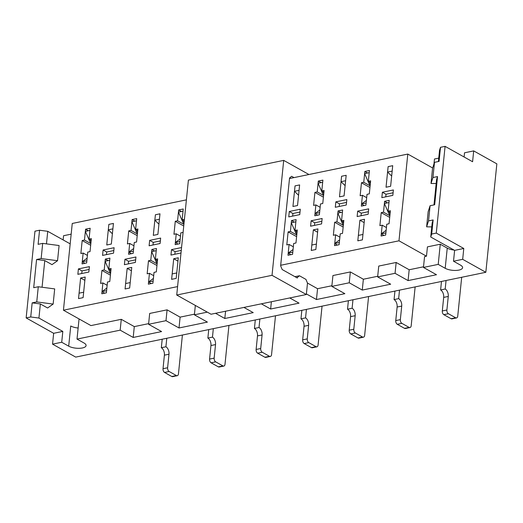 <?xml version="1.0" encoding="UTF-8"?>
<svg xmlns="http://www.w3.org/2000/svg" width="523" height="523" viewBox="0 0 523 523"><rect width="100%" height="100%" fill="white"/><g stroke="black" fill="none" stroke-linecap="round" stroke-linejoin="round"><path stroke-width="0.78" d="M346.291 205.003L346.841 199.577L335.844 201.852L335.295 207.271L346.291 205.003M368.133 214.28L368.682 208.86L357.686 211.135L357.137 216.555L368.133 214.28M392.838 195.373L393.388 189.954L382.391 192.229L381.842 197.648L392.838 195.373M88.845 272.045L89.4 266.625L78.404 268.9L77.855 274.32L88.845 272.045M113.55 253.139L114.106 247.712L103.109 249.987L102.56 255.407L113.55 253.139M135.392 262.415L135.947 256.996L124.951 259.271L124.402 264.69L135.392 262.415M160.097 243.509L160.653 238.089L149.656 240.364L149.107 245.784L160.097 243.509M181.553 247.562L171.498 249.641L170.949 255.067L181.004 252.982M186.397 199.858L72.252 223.465L63.44 310.204L177.585 286.597M280.694 265.272L398.984 240.809L407.796 154.069L289.507 178.533M80.62 277.994L78.528 298.594L83.105 297.646L85.203 277.046L80.62 277.994L84.863 280.367M127.167 268.364L125.075 288.964L129.652 288.016L131.75 267.416L127.167 268.364L131.41 270.737M173.714 258.741L171.622 279.341L176.199 278.393L178.297 257.793L173.714 258.741L177.957 261.114M313.355 229.859L311.263 250.458L315.846 249.51L317.938 228.911L313.355 229.859L317.598 232.232M341.035 181.671L345.611 180.729L346.167 175.303L341.584 176.251L339.492 196.851L344.075 195.903L346.167 175.303L341.584 176.251L341.035 181.671L345.115 185.652M294.488 191.3L299.064 190.352L299.62 184.933L295.037 185.881L292.945 206.48L297.528 205.532L299.62 184.933L295.037 185.881L294.488 191.3L298.568 195.282M154.847 220.183L159.423 219.235L159.979 213.815L155.396 214.763L153.304 235.363L157.887 234.415L159.979 213.815L155.396 214.763L154.847 220.183L158.927 224.164M108.3 229.806L112.876 228.858L113.432 223.439L108.849 224.387L106.757 244.986L111.34 244.038L113.432 223.439L108.849 224.387L108.3 229.806L112.38 233.788M359.902 220.229L357.81 240.828L362.393 239.88L364.485 219.281L359.902 220.229L364.145 222.602M387.582 172.047L392.165 171.099L392.714 165.68L388.131 166.628L386.039 187.227L390.622 186.28L392.714 165.68L388.131 166.628L387.582 172.047L391.662 176.029M134.28 242.482L136.568 242.005L137.895 228.996L135.601 229.466L136.706 218.627L132.123 219.575L131.018 230.414L128.73 230.891L127.409 243.901L129.697 243.43L128.599 254.27L133.182 253.322L134.28 242.482M184.416 219.372L182.148 219.843L183.253 208.997L178.67 209.945L177.565 220.791L175.277 221.262L173.956 234.271L176.244 233.801L175.146 244.64L179.729 243.698L180.827 232.853L183.096 232.382M320.468 203.97L322.756 203.499L324.083 190.49L321.789 190.96L322.894 180.121L318.311 181.069L317.206 191.908L314.918 192.379L313.597 205.395L315.885 204.918L314.787 215.764L319.37 214.816L320.468 203.97M154.03 272.365L156.318 271.888L157.639 258.878L155.351 259.349L156.455 248.51L151.873 249.458L150.768 260.297L148.48 260.774L147.159 273.784L149.447 273.307L148.349 284.152L152.925 283.204L154.03 272.365M293.671 243.483L295.959 243.005L297.286 229.996L294.992 230.473L296.096 219.627L291.514 220.575L290.409 231.414L288.121 231.892L286.8 244.901L289.088 244.431L287.99 255.27L292.573 254.322L293.671 243.483M340.218 233.853L342.506 233.382L343.833 220.366L341.539 220.843L342.643 209.998L338.061 210.946L336.956 221.791L334.668 222.262L333.347 235.278L335.635 234.801L334.537 245.647L339.12 244.699L340.218 233.853M107.483 281.989L109.771 281.518L111.092 268.502L108.804 268.979L109.908 258.133L105.326 259.081L104.221 269.927L101.933 270.398L100.612 283.414L102.9 282.936L101.802 293.782L106.378 292.834L107.483 281.989M367.015 194.347L369.31 193.87L370.63 180.86L368.336 181.331L369.441 170.491L364.858 171.439L363.753 182.279L361.465 182.756L360.144 195.765L362.432 195.295L361.334 206.134L365.917 205.186L367.015 194.347M386.765 224.23L389.053 223.752L390.38 210.743L388.086 211.214L389.19 200.374L384.608 201.322L383.503 212.161L381.215 212.639L379.894 225.648L382.182 225.178L381.084 236.017L385.667 235.069L386.765 224.23M87.733 252.106L90.021 251.635L91.348 238.625L89.054 239.096L90.159 228.257L85.576 229.198L84.471 240.044L82.183 240.515L80.862 253.531L83.15 253.054L82.052 263.899L86.635 262.951L87.733 252.106M321.586 223.909L322.135 218.49L311.139 220.765L310.59 226.184L321.586 223.909M299.744 214.626L300.294 209.207L289.297 211.482L288.748 216.901L299.744 214.626M346.553 202.414L339.46 203.878L335.844 201.852M339.46 203.878L339.198 206.467M369.951 187.502L361.465 182.756M366.675 197.668L362.432 195.295M108.804 268.979L110.928 270.169M53.653 333.301L26.15 317.919L30.733 316.971L32.165 302.876L40.363 303.955L38.931 318.049L62.812 331.412L53.653 333.301L52.548 344.147L75.711 357.104L485.834 272.28L496.85 163.856L473.694 150.899L464.529 152.794L464.104 156.992M155.351 259.349L157.475 260.539M370.461 182.52L368.336 181.331M367.63 172.989L364.858 171.439M363.753 182.279L370.121 185.842M343.663 222.033L341.539 220.843M340.833 212.495L338.061 210.946M336.956 221.791L343.323 225.354M135.601 229.466L137.726 230.656M182.148 219.843L184.246 221.02M181.442 211.495L178.67 209.945M183.913 224.341L177.565 220.791M183.743 226.001L175.277 221.262M154.645 251.007L151.873 249.458M157.135 263.86L150.768 260.297M83.15 253.054L87.393 255.427M90.839 243.607L84.471 240.044M88.348 230.754L85.576 229.198M71.167 234.147L63.564 235.723L63.139 239.92M26.15 317.919L34.963 231.179L39.545 230.231L47.743 231.31L70.18 243.862M485.834 272.28L462.678 259.323L463.777 248.477L436.28 233.095L445.086 146.355L440.51 147.303L439.078 161.398L434.495 162.346L432.952 177.526L437.535 176.578L434.672 204.768L430.089 205.716L428.546 220.896L426.624 226.838L431.763 226.89M445.086 146.355L472.589 161.738L473.694 150.899M306.393 293.919L316.454 299.548L344.86 293.671L331.83 286.382L349.24 282.786L362.269 290.075L390.674 284.198L377.645 276.909L395.055 273.307L408.084 280.596L436.489 274.725L423.46 267.436L438.215 264.383L440.261 244.215L427.435 246.869L426.487 256.192L424.565 256.59L423.46 267.436M261.337 303.817L270.639 309.021L299.045 303.15L289.742 297.947M215.528 313.297L224.825 318.5L253.23 312.623L243.927 307.419M52.548 344.147L61.714 342.251L68.696 346.161A9.793 3.615 -174.2 0 0 79.372 348.298A9.793 3.615 -174.2 0 0 86.092 345.566A9.793 3.615 -174.2 0 0 84 342.996L77.012 339.087L120.172 330.163L133.202 337.453L161.6 331.575L148.578 324.286L165.987 320.684L179.01 327.973L207.415 322.103L194.393 314.813L207.317 312.139M438.215 264.383L445.197 268.292A9.793 3.615 -174.2 0 0 455.873 270.43A9.793 3.615 -174.2 0 0 462.594 267.698A9.793 3.615 -174.2 0 0 460.502 265.128L453.513 261.219L462.678 259.323M445.197 268.292L447.243 248.124A9.793 3.615 -174.2 0 0 454.114 250.092M447.243 248.124L440.261 244.215M453.513 261.219L454.618 250.373L463.777 248.477M407.796 154.069L432.665 167.981M438.745 158.123L434.476 159.012L433.972 163.954M40.363 303.955L47.6 308.001L53.143 304.079L36.747 301.928L32.165 302.876M61.714 342.251L62.812 331.412M47.743 231.31L46.469 243.875M53.143 304.079L54.686 288.899L38.284 286.748L33.707 287.696L36.571 259.506L41.147 258.558L57.55 260.709L52.006 264.631L44.769 260.585L42.062 287.245M44.769 260.585L36.571 259.506M437.535 176.578L436.568 179.546L433.992 204.905M77.012 339.087L79.058 318.945M68.696 346.161L70.742 325.992A9.793 3.615 -174.2 0 0 78.136 328.019M63.44 310.204L90.943 325.594L121.271 319.318L134.3 326.607L133.202 337.453M454.618 250.373L430.736 237.011L432.168 222.916L433.129 219.948L428.546 220.896M433.129 219.948L431.697 234.043L436.28 233.095M438.398 161.535L439.542 150.271L440.51 147.303M430.736 237.011L431.697 234.043M38.284 286.748L36.747 301.928M41.147 258.558L42.69 243.378L59.092 245.529L57.55 260.709M39.545 230.231L38.107 244.326L42.69 243.378M38.931 318.049L30.733 316.971M436.169 183.521L431.024 183.468L432.567 168.288L434.495 162.346M431.024 183.468L432.952 177.526M430.089 205.716L428.16 211.658L426.624 226.838M307.459 283.054L317.559 288.703L316.454 299.548M317.559 288.703L331.896 285.741M362.269 290.075L363.367 279.23L350.345 271.94L332.935 275.543L331.83 286.382M271.378 301.745L270.639 309.021M225.563 311.218L224.825 318.5M148.578 324.286L149.676 313.447L167.085 309.845L180.115 317.134L179.01 327.973M167.085 309.845L165.987 320.684M180.115 317.134L194.458 314.166M195.341 305.439L194.393 314.813M121.271 319.318L120.172 330.163M134.3 326.607L148.643 323.639M377.645 276.909L378.75 266.07L396.159 262.468L409.182 269.757L408.084 280.596M396.159 262.468L395.055 273.307M409.182 269.757L423.525 266.789M350.345 271.94L349.24 282.786M363.367 279.23L377.711 276.262M176.244 233.801L180.487 236.174M149.447 273.307L153.69 275.686M137.386 233.977L131.018 230.414M134.895 221.124L132.123 219.575M129.697 243.43L133.94 245.803M297.116 231.656L294.992 230.473M294.286 222.125L291.514 220.575M290.409 231.414L296.776 234.977M323.914 192.15L321.789 190.96M293.331 246.804L289.088 244.431M317.206 191.908L323.574 195.471M321.083 182.619L318.311 181.069M320.128 207.291L315.885 204.918M339.878 237.174L335.635 234.801M89.054 239.096L91.179 240.286M390.21 212.403L388.086 211.214M387.38 202.872L384.608 201.322M383.503 212.161L389.87 215.724M108.091 260.631L105.326 259.081M110.588 273.49L104.221 269.927M386.425 227.551L382.182 225.178M102.9 282.936L107.143 285.31M137.216 235.638L128.73 230.891M323.404 197.132L314.918 192.379M156.965 265.521L148.48 260.774M296.606 236.638L288.121 231.892M343.153 227.015L334.668 222.262M110.418 275.15L101.933 270.398M389.7 217.385L381.215 212.639M90.669 245.267L82.183 240.515M321.848 221.321L314.754 222.785L311.139 220.765M314.754 222.785L314.493 225.374M300.006 212.037L292.913 213.508L289.297 211.482M292.913 213.508L292.651 216.091M181.265 250.399L175.113 251.668L171.498 249.641M175.113 251.668L174.852 254.256M160.365 240.92L153.272 242.384L149.656 240.364M153.272 242.384L153.01 244.973M135.66 259.826L128.566 261.297L124.951 259.271M128.566 261.297L128.305 263.886M113.818 250.55L106.725 252.014L103.109 249.987M106.725 252.014L106.463 254.603M89.113 269.456L82.019 270.921L78.404 268.9M82.019 270.921L81.758 273.509M393.1 192.784L386.007 194.249L382.391 192.229M386.007 194.249L385.745 196.838M368.395 211.691L361.301 213.162L357.686 211.135M361.301 213.162L361.04 215.751M398.984 240.809L426.487 256.192M272.025 275.32L283.701 160.384L188.404 180.095L176.728 295.024L272.025 275.32L306.334 294.514L307.491 283.126L305.955 279.406L299.444 275.765L297.358 277.458L297.299 278.001L282.172 269.535L280.635 265.815L289.559 177.99L291.644 176.29L293.991 177.604M283.701 160.384L308.943 174.512M176.728 295.024L211.037 314.225L306.334 294.514M294.959 276.687L299.444 275.765M297.358 277.458L296.606 277.615M399.513 290.134L398.65 298.633L394.067 299.581A5.864 3.537 78.3 0 1 397.134 307.027L395.761 320.579A2.929 1.765 78.3 0 0 397.297 324.299L404.534 328.352A2.929 1.765 78.3 0 0 405.403 328.509L409.98 327.561A2.929 1.765 78.3 0 0 411.196 325.705L415.138 286.905M409.98 327.561A2.929 1.765 78.3 0 1 409.11 327.405L401.873 323.351A2.929 1.765 78.3 0 1 400.343 319.631L401.716 306.079A5.864 3.537 78.3 0 0 398.65 298.633M339.335 242.528L334.753 243.476L339.604 239.9M343.631 222.367L342.029 222.693A5.864 3.537 78.3 0 0 343.382 224.779M342.029 222.693L337.838 213.116L342.421 212.168M394.93 291.082L394.067 299.581M334.753 243.476L337.348 245.065M352.966 299.764L352.103 308.256L347.52 309.204A5.864 3.537 78.3 0 1 350.587 316.65L349.214 330.203A2.929 1.765 78.3 0 0 350.75 333.929L357.987 337.976A2.929 1.765 78.3 0 0 358.85 338.139L363.433 337.191A2.929 1.765 78.3 0 0 364.649 335.335L368.591 296.528M363.433 337.191A2.929 1.765 78.3 0 1 362.563 337.028L355.326 332.981A2.929 1.765 78.3 0 1 353.796 329.255L355.169 315.702A5.864 3.537 78.3 0 0 352.103 308.256M292.788 252.158L288.206 253.099L293.057 249.53M297.084 231.99L295.482 232.323A5.864 3.537 78.3 0 0 296.835 234.409M295.482 232.323L291.291 222.746L295.874 221.798M348.383 300.712L347.52 309.204M288.206 253.099L290.801 254.688M306.419 309.387L305.556 317.886L300.973 318.834A5.864 3.537 78.3 0 1 304.04 326.28L302.667 339.832A2.929 1.765 78.3 0 0 304.196 343.559L311.44 347.605A2.929 1.765 78.3 0 0 312.303 347.762L316.886 346.821A2.929 1.765 78.3 0 0 318.102 344.958L322.044 306.158M316.886 346.821A2.929 1.765 78.3 0 1 316.016 346.657L308.779 342.611A2.929 1.765 78.3 0 1 307.249 338.884L308.622 325.332A5.864 3.537 78.3 0 0 305.556 317.886M301.836 310.335L300.973 318.834M259.872 319.017L259.009 327.516L254.426 328.464A5.864 3.537 78.3 0 1 257.493 335.903L256.12 349.462A2.929 1.765 78.3 0 0 257.649 353.182L264.886 357.229A2.929 1.765 78.3 0 0 265.756 357.392L270.339 356.444A2.929 1.765 78.3 0 0 271.555 354.587L275.497 315.781M270.339 356.444A2.929 1.765 78.3 0 1 269.469 356.287L262.232 352.234A2.929 1.765 78.3 0 1 260.702 348.514L262.075 334.962A5.864 3.537 78.3 0 0 259.009 327.516M255.289 319.965L254.426 328.464M213.325 328.64L212.462 337.139L207.879 338.087A5.864 3.537 78.3 0 1 210.946 345.533L209.573 359.085A2.929 1.765 78.3 0 0 211.102 362.812L218.339 366.858A2.929 1.765 78.3 0 0 219.209 367.022L223.792 366.074A2.929 1.765 78.3 0 0 225.008 364.211L228.95 325.411M223.792 366.074A2.929 1.765 78.3 0 1 222.922 365.91L215.685 361.864A2.929 1.765 78.3 0 1 214.155 358.137L215.528 344.585A5.864 3.537 78.3 0 0 212.462 337.139M153.147 281.034L148.565 281.982L153.416 278.413M157.436 260.872L155.841 261.206A5.864 3.537 78.3 0 0 157.194 263.285M155.841 261.206L151.65 251.622L156.233 250.68M208.742 329.588L207.879 338.087M148.565 281.982L151.16 283.571M166.778 338.27L165.915 346.769L161.332 347.717A5.864 3.537 78.3 0 1 164.399 355.163L163.026 368.715A2.929 1.765 78.3 0 0 164.555 372.435L171.792 376.488A2.929 1.765 78.3 0 0 172.662 376.645L177.245 375.697A2.929 1.765 78.3 0 0 178.461 373.84L182.403 335.04M177.245 375.697A2.929 1.765 78.3 0 1 176.375 375.54L169.138 371.487A2.929 1.765 78.3 0 1 167.608 367.767L168.981 354.215A5.864 3.537 78.3 0 0 165.915 346.769M106.6 290.664L102.018 291.612L106.869 288.036M110.889 270.502L109.294 270.829A5.864 3.537 78.3 0 0 110.647 272.914M109.294 270.829L105.103 261.252L109.686 260.304M162.195 339.218L161.332 347.717M102.018 291.612L104.613 293.2M90.897 243.032A5.864 3.537 -101.7 0 1 89.544 240.946L85.354 231.369L89.936 230.421M78.528 298.594L79.078 293.174L83.66 292.226L83.105 297.646L78.528 298.594M84.863 263.317L82.268 261.729L87.119 258.159M82.268 261.729L86.851 260.781M137.444 233.402A5.864 3.537 -101.7 0 1 136.091 231.323L131.901 221.745L136.483 220.798M125.075 288.964L125.625 283.544L130.207 282.597L129.652 288.016L125.075 288.964M131.41 253.688L128.815 252.099L133.666 248.53M128.815 252.099L133.398 251.151M183.972 223.752A5.864 3.537 -101.7 0 1 182.638 221.693L178.448 212.116L183.03 211.168M171.622 279.341L172.172 273.915L176.754 272.967L176.199 278.393L171.622 279.341M177.957 244.064L175.362 242.476L180.213 238.9M175.362 242.476L179.945 241.528M323.632 194.896A5.864 3.537 -101.7 0 1 322.279 192.81L318.089 183.233L322.671 182.285M311.263 250.458L311.813 245.039L316.395 244.091L315.846 249.51L311.263 250.458M317.598 215.182L315.009 213.593L319.854 210.024M315.009 213.593L319.586 212.645M370.179 185.266A5.864 3.537 -101.7 0 1 368.826 183.187L364.636 173.61L369.218 172.662M357.81 240.828L358.36 235.409L362.942 234.461L362.393 239.88L357.81 240.828M364.145 205.552L361.556 203.963L366.401 200.394M361.556 203.963L366.133 203.016M446.06 280.505L445.197 289.003L440.614 289.951A5.864 3.537 78.3 0 1 443.687 297.397L442.308 310.95A2.929 1.765 78.3 0 0 443.844 314.676L451.081 318.723A2.929 1.765 78.3 0 0 451.95 318.886L456.527 317.938A2.929 1.765 78.3 0 0 457.743 316.075L461.685 277.275M456.527 317.938A2.929 1.765 78.3 0 1 455.657 317.775L448.42 313.728A2.929 1.765 78.3 0 1 446.89 310.002L448.263 296.449A5.864 3.537 78.3 0 0 445.197 289.003M385.882 232.898L381.3 233.846L386.151 230.277M390.178 212.737L388.576 213.07A5.864 3.537 78.3 0 0 389.929 215.149M388.576 213.07L384.385 203.493L388.968 202.545M441.477 281.452L440.614 289.951M381.3 233.846L383.895 235.435M409.11 327.405L404.534 328.352M401.873 323.351L397.297 324.299M400.343 319.631L395.761 320.579M401.716 306.079L397.134 307.027M362.563 337.028L357.987 337.976M355.326 332.981L350.75 333.929M353.796 329.255L349.214 330.203M355.169 315.702L350.587 316.65M316.016 346.657L311.44 347.605M308.779 342.611L304.196 343.559M307.249 338.884L302.667 339.832M308.622 325.332L304.04 326.28M269.469 356.287L264.886 357.229M262.232 352.234L257.649 353.182M260.702 348.514L256.12 349.462M262.075 334.962L257.493 335.903M222.922 365.91L218.339 366.858M215.685 361.864L211.102 362.812M214.155 358.137L209.573 359.085M215.528 344.585L210.946 345.533M176.375 375.54L171.792 376.488M169.138 371.487L164.555 372.435M167.608 367.767L163.026 368.715M168.981 354.215L164.399 355.163M89.544 240.946L91.146 240.619M136.091 231.323L137.693 230.989M182.638 221.693L184.214 221.366M322.279 192.81L323.881 192.484M368.826 183.187L370.428 182.854M455.657 317.775L451.081 318.723M448.42 313.728L443.844 314.676M446.89 310.002L442.308 310.95M448.263 296.449L443.687 297.397"/></g></svg>
